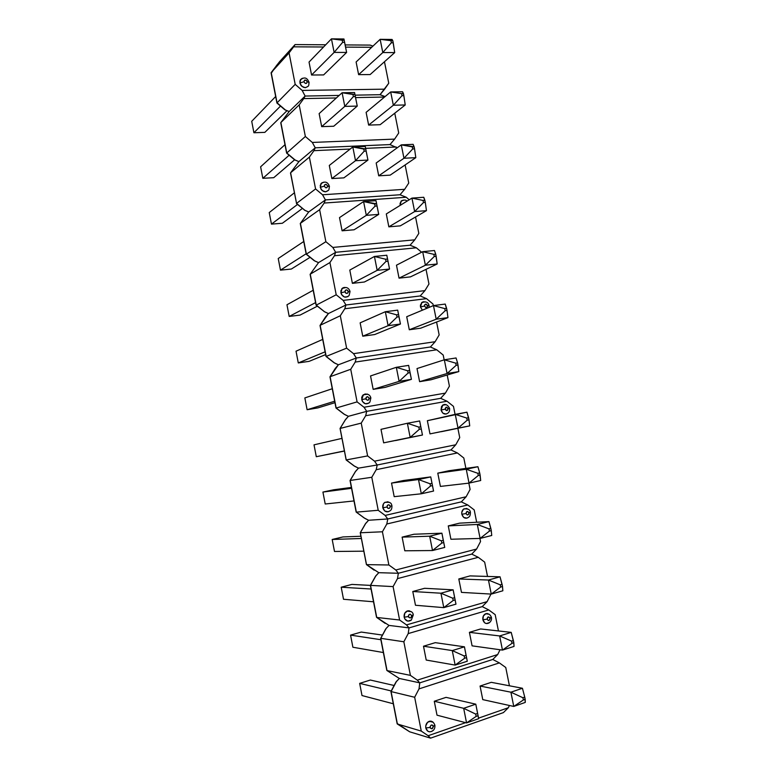 <?xml version="1.0" encoding="UTF-8"?>
<svg xmlns="http://www.w3.org/2000/svg" width="777" height="777" viewBox="0 0 777 777"><rect width="100%" height="100%" fill="white"/><g stroke="black" fill="none" stroke-linecap="round" stroke-linejoin="round"><path stroke-width="1.17" d="M433.187 722.27L429.263 721.279C426.612 722.474 425.456 724.708 425.796 727.971L430.108 727.447C430.711 724.659 431.769 724.29 433.313 726.34L434.897 725.232L433.313 726.34L432.08 728.777L430.371 728.127L430.089 726.68L431.342 725.009L432.585 725.174L433.313 726.34C432.721 729.127 431.653 729.496 430.108 727.447L425.796 727.971L427.797 731.186L429.448 731.808M397.202 723.504L409.702 731.817L430.575 738.15L409.702 731.817L397.377 724.009L421.26 731.089L428.156 735.732L465.578 722.668L428.156 735.732L421.26 731.089L414.665 697.27L391.093 691.579L396.464 681.41L399.339 678.467L419.774 682.857L492.783 659.459L419.774 682.857L399.339 678.467L419.774 682.857L419.017 688.878L499.368 662.898L505.759 667.492L509.43 685.79L505.759 667.492L499.368 662.898L492.783 659.459L499.368 662.898L419.017 688.878L414.665 697.27L421.26 731.089L397.377 724.009L391.093 691.579L414.665 697.27L419.017 688.878L419.774 682.857L492.783 659.459L497.698 654.535L417.307 680.147L410.402 675.378L387.024 670.58L380.779 638.325L403.846 641.773L410.402 675.378L403.846 641.773L408.216 633.585L488.782 609.945L495.182 614.656L498.446 630.943L495.182 614.656L488.782 609.945L482.235 606.623L409.032 627.894L389.034 625.417L409.032 627.894L408.216 633.585L403.846 641.773L380.779 638.325L386.179 628.399L389.034 625.417L409.032 627.894L482.235 606.623L488.782 609.945L408.216 633.585L409.032 627.894L482.235 606.623L487.121 601.641L406.517 624.902L399.601 620.007L376.738 617.453L370.532 585.392L393.094 586.606L399.601 620.007L393.094 586.606L397.484 578.622L478.253 557.313L484.663 562.13L487.529 576.437L484.663 562.13L478.253 557.313L471.746 554.098L398.358 573.271L378.787 572.688L398.358 573.271L397.484 578.622L393.094 586.606L370.532 585.392L375.951 575.699L378.787 572.688L398.358 573.271L471.746 554.098L478.253 557.313L397.484 578.622L398.358 573.271L471.746 554.098L476.602 549.048L395.804 569.997L388.879 564.986L366.511 564.636L360.334 532.769L382.41 531.779L388.879 564.986L382.41 531.779L386.82 523.989L467.783 504.982L474.203 509.906L476.68 522.251L474.203 509.906L467.783 504.982L461.324 501.864L387.752 518.968L368.599 520.26L387.752 518.968L386.82 523.989L382.41 531.779L360.334 532.769L365.782 523.3L368.599 520.26L387.752 518.968L461.324 501.864L467.783 504.982L386.82 523.989L387.752 518.968L461.324 501.864L466.142 496.765L385.139 515.423L378.214 510.285L356.342 512.13L350.204 480.448L371.785 477.282L378.214 510.285L371.785 477.282L376.214 469.697L457.381 452.952L463.811 457.993L465.889 468.385L463.811 457.993L457.381 452.952L450.961 449.941L377.204 464.996L358.469 468.133L377.204 464.996L376.214 469.697L371.785 477.282L350.204 480.448L355.672 471.212L358.469 468.133L377.204 464.996L450.961 449.941L457.381 452.952L376.214 469.697L377.204 464.996L450.961 449.941L455.749 444.784L374.553 461.179L367.618 455.914L346.221 459.926L340.122 428.428L361.227 423.115L367.618 455.914L361.227 423.115L365.676 415.724L447.037 401.223L453.467 406.371L455.079 414.394L453.467 406.371L447.037 401.223L440.646 398.319L366.725 411.344L348.407 416.307L366.725 411.344L365.676 415.724L361.227 423.115L340.122 428.428L345.619 419.425L348.407 416.307L366.725 411.344L440.646 398.319L447.037 401.223L365.676 415.724L366.725 411.344L440.646 398.319L445.415 393.104L364.024 407.255L357.09 401.884L336.169 408.032L330.108 376.709L350.728 369.279L357.09 401.884L350.728 369.279L355.206 362.082L436.752 349.786L443.191 355.04L444.153 359.848L443.191 355.04L436.752 349.786L430.4 346.989L356.303 358.012L338.393 364.782L356.303 358.012L355.206 362.082L350.728 369.279L330.108 376.709L338.393 364.782L356.303 358.012L430.4 346.989L436.752 349.786L355.206 362.082L356.303 358.012L430.4 346.989L435.139 341.715L353.554 353.661L346.62 348.164L326.175 356.429L320.143 325.291L340.297 315.753L346.62 348.164L340.297 315.753L344.794 308.751L426.534 298.65L432.974 304.011L433.294 305.643L432.974 304.011L426.534 298.65L420.211 295.95L345.95 304.992L328.438 313.549L345.95 304.992L344.794 308.751L340.297 315.753L320.143 325.291L328.438 313.549L345.95 304.992L420.211 295.95L426.534 298.65L344.794 308.751L345.95 304.992L420.211 295.95L424.922 290.627L343.152 300.378L336.208 294.774L316.239 305.128L310.246 274.164L329.924 262.558L336.208 294.774L329.924 262.558L334.44 255.74L416.365 247.805L421.59 252.243L416.365 247.805L410.081 245.211L335.654 252.292L318.541 262.616L335.654 252.292L334.44 255.74L329.924 262.558L310.246 274.164L318.541 262.616L335.654 252.292L410.081 245.211L416.365 247.805L334.44 255.74L335.654 252.292L410.081 245.211L414.763 239.831L332.818 247.426L325.864 241.705L306.361 254.118L300.398 223.329L319.619 209.673L325.864 241.705L319.619 209.673L324.155 203.05L406.254 197.251L409.207 199.806L406.254 197.251L400.009 194.755L325.417 199.903L308.702 211.966L325.417 199.903L324.155 203.05L319.619 209.673L300.398 223.329L308.702 211.966L325.417 199.903L400.009 194.755L406.254 197.251L324.155 203.05L325.417 199.903L400.009 194.755L404.671 189.316L322.533 194.774L315.579 188.947L296.542 203.399L290.608 172.785L309.372 157.109L315.579 188.947L309.372 157.109L313.927 150.67L350.184 149.048L313.927 150.67L309.372 157.109L290.608 172.785L298.922 161.606L315.248 147.824L298.922 161.606L315.248 147.824L313.927 150.67L315.248 147.824L389.996 144.58L315.248 147.824L389.996 144.58L397.173 147.834L389.996 144.58L394.629 139.102L312.315 142.444L305.361 136.499L286.771 152.972L280.876 122.533L299.184 104.856L305.361 136.499L299.184 104.856L303.758 98.592L336.354 97.97L303.758 98.592L299.184 104.856L280.876 122.533L289.19 111.538L305.128 96.047L289.19 111.538L305.128 96.047L303.758 98.592L305.128 96.047L339.141 95.435L305.128 96.047L339.141 95.435L305.128 96.047L289.19 111.538L285.586 110.14L277.059 102.826L271.202 72.562L289.063 52.904L295.192 84.363L277.059 102.826L295.192 84.363L289.063 52.904L293.648 46.824L323.582 46.999L293.648 46.824L289.063 52.904L271.202 72.562L279.516 61.752L295.075 44.58L276.69 65.307M430.575 738.15L503.399 712.606L508.333 707.74L478.564 718.133L508.333 707.74L509.421 705.477L508.333 707.74L503.399 712.606L430.575 738.15L428.156 735.732L430.575 738.15M432.575 721.755L430.934 721.124L427.583 722.27L425.747 725.883L425.796 727.971C426.903 731.41 428.962 732.507 431.983 731.254M431.196 731.613L432.799 730.642M395.891 682.109L399.339 678.467L387.024 670.58L410.402 675.378L417.307 680.147L419.774 682.857L399.339 678.467L387.024 670.58L380.779 638.325L386.179 628.399L389.034 625.417L376.738 617.453L399.601 620.007L406.517 624.902L409.032 627.894L389.034 625.417L376.738 617.453L370.464 585.45M397.202 723.892L390.918 691.52L395.716 682.497M390.957 691.511L397.173 723.805M434.285 701.252L463.675 708.313L475.796 704.176L446.037 697.357L434.285 701.252L437.014 715.18L466.559 722.921L463.675 708.313L434.285 701.252L446.037 697.357L475.796 704.176L478.681 718.686L466.559 722.921L437.014 715.18L434.285 701.252M477.602 713.432L478.059 715.734L476.155 716.394L475.699 714.092L477.602 713.432L478.681 718.686L475.796 704.176L477.602 713.432L475.796 704.176L463.675 708.313L475.699 714.092L477.602 713.432M478.681 718.686L478.059 715.734L476.155 716.394L466.559 722.921L478.681 718.686M466.559 722.921L476.155 716.394L475.699 714.092L463.675 708.313L466.559 722.921M480.069 686.042L510.907 692.2L522.435 688.267L491.268 682.323L480.069 686.042L482.77 699.621L513.752 706.439L510.907 692.2L480.069 686.042L491.268 682.323L522.435 688.267L510.907 692.2L522.931 697.736L524.737 697.105L525.184 699.339L523.377 699.97L522.931 697.736L524.737 697.105L522.435 688.267L524.737 697.105L525.281 702.408L513.752 706.439L482.77 699.621L480.069 686.042M522.931 697.736L510.907 692.2L513.752 706.439L523.377 699.97L522.931 697.736M525.281 702.408L525.184 699.339L523.377 699.97L513.752 706.439L525.281 702.408M391.249 690.957L359.664 683.371L370.357 680.04L394.143 685.499L370.357 680.04L359.664 683.371L391.249 690.957M362.004 695.551L393.288 703.758L362.004 695.551L359.664 683.371L362.004 695.551M491.035 617.336L490.044 618.259C489.52 620.852 488.529 621.153 487.072 619.143L482.886 619.764C484.042 623.232 486.081 624.3 488.986 622.96M488.986 614.112L485.528 613.811L488.986 614.112M500.058 649.747L497.698 654.535L500.058 649.747M487.616 613.558L485.984 613.636L483.381 615.928L482.886 619.764L484.77 622.882L486.315 623.552L489.432 622.62M489.16 614.228L485.576 613.781C483.43 614.957 482.527 616.948 482.886 619.764L487.072 619.143L488.199 616.909L489.792 617.598L489.869 619.648L488.325 620.522L487.072 619.143C487.606 616.54 488.597 616.248 490.044 618.259L491.433 617.511C490.452 614.529 488.471 613.306 485.47 613.83M492.783 659.459L419.774 682.857L417.307 680.147L497.698 654.535L492.783 659.459M385.81 628.816L380.711 638.325M514.024 646.425L502.466 650.087L472.086 645.842L502.466 650.087L499.64 635.945L511.208 632.371L480.633 628.952L511.208 632.371L499.64 635.945L469.405 632.342L499.64 635.945L502.466 650.087L511.994 643.327L511.548 641.103L513.364 640.53L513.811 642.754L511.994 643.327L511.548 641.103L499.64 635.945L511.548 641.103L513.364 640.53L511.208 632.371L513.811 642.754L511.994 643.327L502.466 650.087L514.024 646.425L513.811 642.754L514.024 646.425M480.633 628.952L469.405 632.342L472.086 645.842L469.405 632.342L480.633 628.952M467.288 661.237L455.137 665.093L426.214 660.052L455.137 665.093L452.272 650.582L464.432 646.823L467.288 661.237L466.54 657.643L464.636 658.245L464.18 655.963L466.093 655.37L466.54 657.643L464.636 658.245L455.137 665.093L467.288 661.237L464.432 646.823L435.275 642.657L464.432 646.823L467.288 661.237M423.504 646.211L452.272 650.582L423.504 646.211L426.214 660.052L423.504 646.211L435.275 642.657L423.504 646.211M455.137 665.093L464.636 658.245L464.18 655.963L452.272 650.582L455.137 665.093M452.272 650.582L464.18 655.963L466.093 655.37L464.432 646.823L452.272 650.582M352.884 647.241L383.362 652.544L352.884 647.241L350.563 635.12L380.885 639.714L350.563 635.12L361.276 632.06L382.41 635.071L361.276 632.06L350.563 635.12L352.884 647.241M411.237 611.654L406.925 611.111C404.739 612.383 403.826 614.422 404.176 617.2L408.44 616.559C409.042 613.859 410.12 613.558 411.655 615.637L413.296 614.84L411.655 615.637L411.441 617.093L410.411 617.958L408.702 617.229L408.42 615.811L409.1 614.549L410.324 614.199L411.655 615.637C411.052 618.337 409.974 618.638 408.44 616.559L404.176 617.2L404.895 619.065L407.828 621.134L411.363 620.017M490.967 594.075L487.121 601.641L490.967 594.075M409.353 610.771L407.595 610.858L404.768 613.228L404.176 617.2C405.507 620.988 407.799 622.018 411.033 620.299M375.388 576.427L378.787 572.688L366.511 564.636L388.879 564.986L395.804 569.997L398.358 573.271L378.787 572.688L366.462 564.636M482.235 606.623L409.032 627.894L406.517 624.902L487.121 601.641L482.235 606.623M384.392 622.843L376.719 617.453M376.544 617.317L370.367 585.402L351.932 584.411L341.2 587.208L343.512 599.271L373.533 601.786L343.512 599.271L341.2 587.208L371.066 589.015L341.2 587.208L351.932 584.411L370.532 585.392L375.233 576.777M384.333 622.785L385.207 623.407M412.781 591.511L440.938 593.21L453.137 589.83L424.582 588.296L412.781 591.511L415.481 605.264L443.784 607.633L440.938 593.21L412.781 591.511L424.582 588.296L453.137 589.83L455.973 604.156L443.784 607.633L415.481 605.264L412.781 591.511M454.652 597.668L455.108 599.931L453.185 600.475L452.738 598.203L454.652 597.668L455.973 604.156L453.137 589.83L454.652 597.668L453.137 589.83L440.938 593.21L452.738 598.203L454.652 597.668M455.973 604.156L455.108 599.931L453.185 600.475L443.784 607.633L455.973 604.156M443.784 607.633L453.185 600.475L452.738 598.203L440.938 593.21L443.784 607.633M458.799 578.972L488.442 580.03L500.038 576.816L470.056 575.903L458.799 578.972L461.47 592.385L491.258 594.084L488.442 580.03L458.799 578.972L470.056 575.903L500.038 576.816L488.442 580.03L500.242 584.828L502.068 584.314L502.515 586.518L500.689 587.033L500.242 584.828L502.068 584.314L500.038 576.816L502.515 586.518L502.845 590.782L491.258 594.084L461.47 592.385L458.799 578.972M500.242 584.828L488.442 580.03L491.258 594.084L500.689 587.033L500.242 584.828M502.845 590.782L502.515 586.518L500.689 587.033L491.258 594.084L502.845 590.782M470.027 512.325L468.968 512.839C468.424 515.355 467.433 515.588 465.977 513.548L461.839 514.277C463.189 518.016 465.384 519.046 468.434 517.375M480.536 541.53L479.924 538.442L480.536 541.53L476.602 549.048L480.536 541.53M466.608 508.449L463.471 509.188L461.781 512.344L461.839 514.277L463.723 517.424L466.909 518.152M468.405 517.404L468.764 517.074C469.852 516.52 470.406 514.947 470.406 512.364M467.686 508.877L464.024 508.818C462.218 510.003 461.489 511.829 461.839 514.277L465.977 513.548L467.123 511.421L468.716 512.189L468.784 514.189L467.23 514.966L465.977 513.548C466.521 511.033 467.521 510.8 468.968 512.839L470.396 512.354C470.192 509.654 467.987 508.517 463.791 508.964M471.746 554.098L398.358 573.271L395.804 569.997L476.602 549.048L471.746 554.098M365.219 524.048L368.599 520.26L364.821 518.366L356.342 512.13L378.214 510.285L385.139 515.423L387.752 518.968L368.599 520.26L364.015 517.851L356.342 512.13L350.165 480.623M374.135 570.163L366.511 564.636L360.334 532.769L365.083 524.368M366.375 564.316L360.285 532.886M491.734 535.479L480.108 538.432L450.913 539.248L480.108 538.432L477.311 524.465L488.947 521.6L459.547 523.154L488.947 521.6L477.311 524.465L448.261 525.903L477.311 524.465L480.108 538.432L489.452 531.089L489.015 528.894L490.841 528.438L491.278 530.633L489.452 531.089L489.015 528.894L477.311 524.465L489.015 528.894L490.841 528.438L488.947 521.6L491.278 530.633L489.452 531.089L480.108 538.432L491.734 535.479L491.278 530.633L491.734 535.479M459.547 523.154L448.261 525.903L450.913 539.248L448.261 525.903L459.547 523.154M444.726 547.426L432.507 550.534L404.807 550.796L432.507 550.534L429.681 536.198L441.909 533.187L444.726 547.426L443.735 542.579L441.812 543.065L441.375 540.811L443.288 540.336L443.735 542.579L441.812 543.065L432.507 550.534L444.726 547.426L441.909 533.187L413.956 534.246L441.909 533.187L444.726 547.426M402.127 537.13L429.681 536.198L402.127 537.13L404.807 550.796L402.127 537.13L413.956 534.246L402.127 537.13M432.507 550.534L441.812 543.065L441.375 540.811L429.681 536.198L432.507 550.534M429.681 536.198L441.375 540.811L443.288 540.336L441.909 533.187L429.681 536.198M334.498 551.466L363.733 551.184L334.498 551.466L332.187 539.481L361.276 538.49L332.187 539.481L342.948 536.936L360.839 536.256L342.948 536.936L332.187 539.481L334.498 551.466M389.403 502.321L384.945 502.292C383.187 503.564 382.478 505.39 382.818 507.769L387.024 507.012C387.645 504.399 388.723 504.156 390.258 506.274L391.948 505.788L390.258 506.274L390.044 507.682L389.005 508.479L387.752 508.207L387.024 507.012L387.247 505.604L388.286 504.807L389.53 505.089L390.258 506.274C389.646 508.886 388.568 509.129 387.024 507.012L382.818 507.769L384.809 511.043L388.238 511.8M470.104 489.432L468.842 483.139L470.104 489.432L466.142 496.765L470.104 489.432M388.034 501.738L384.644 502.496L383.42 503.914L382.818 507.769C384.382 511.858 386.859 512.839 390.229 510.703M391.666 505.769L391.948 505.788C391.511 505.681 392.492 501.01 384.644 502.505M355.118 471.969L358.469 468.133L354.72 466.307L346.221 459.926L367.618 455.914L374.553 461.179L377.204 464.996L358.469 468.133L353.923 465.812L346.134 459.935M461.324 501.864L387.752 518.968L385.139 515.423L466.142 496.765L461.324 501.864M356.157 512.062L350.048 480.526L354.992 472.251M391.53 483.08L418.492 479.545L430.749 476.903L403.389 480.526L391.53 483.08L394.192 496.668L421.309 493.783L418.492 479.545L391.53 483.08L403.389 480.526L430.749 476.903L433.556 491.054L421.309 493.783L394.192 496.668L391.53 483.08M432.002 483.362L432.439 485.596L430.516 486.023L430.07 483.78L432.002 483.362L433.556 491.054L430.749 476.903L432.002 483.362L430.749 476.903L418.492 479.545L430.07 483.78L432.002 483.362M433.556 491.054L432.439 485.596L430.516 486.023L421.309 493.783L433.556 491.054M421.309 493.783L430.516 486.023L430.07 483.78L418.492 479.545L421.309 493.783M437.781 473.144L466.249 469.24L477.913 466.724L449.096 470.716L437.781 473.144L440.413 486.412L469.026 483.119L466.249 469.24L437.781 473.144L449.096 470.716L477.913 466.724L466.249 469.24L477.845 473.31L479.681 472.902L480.118 475.087L478.282 475.485L477.845 473.31L479.681 472.902L477.913 466.724L479.681 472.902L480.691 480.516L469.026 483.119L440.413 486.412L437.781 473.144M477.845 473.31L466.249 469.24L469.026 483.119L478.282 475.485L477.845 473.31M480.691 480.516L480.118 475.087L478.282 475.485L469.026 483.119L480.691 480.516M351.563 488.315L322.921 492.064L333.702 489.782L351.389 487.441L333.702 489.782L322.921 492.064L351.563 488.315M325.213 504.001L354.001 500.942L325.213 504.001L322.921 492.064L325.213 504.001M444.201 404.467L441.559 406.4L441.035 410.013L445.124 409.188C445.677 406.75 446.688 406.565 448.135 408.634L446.979 410.664L445.124 409.188L446.28 407.158L448.135 408.634L449.611 408.411L448.135 408.634C447.581 411.072 446.581 411.256 445.124 409.188L441.035 410.013C442.569 413.995 444.91 415.005 448.047 413.043M459.731 437.636L457.867 428.312L459.731 437.636L455.749 444.784L459.731 437.636M446.319 404.72L442.783 405.06L441.035 410.013L442.919 413.199L446.115 414.063M450.961 449.941L377.204 464.996L374.553 461.179L455.749 444.784L450.961 449.941M345.066 420.192L348.407 416.307L344.667 414.539L336.169 408.032L357.09 401.884L364.024 407.255L366.725 411.344L348.407 416.307L343.881 414.063L336.062 408.051M353.797 465.695L346.221 459.926L340.122 428.428L344.93 420.551M346.115 459.741L340.103 428.671M441.317 431.691L469.716 425.883L429.982 433.887L458.022 428.146L455.254 414.345L466.958 412.179L427.36 420.707L455.254 414.345L458.022 428.146L467.181 420.231L466.744 418.065L468.589 417.715L469.017 419.881L467.181 420.231L466.744 418.065L455.254 414.345L466.744 418.065L468.589 417.715L466.958 412.179L469.017 419.881L467.181 420.231L458.022 428.146L469.716 425.883L441.317 431.691M427.36 420.707L429.982 433.887L427.36 420.707M469.716 425.883L469.017 419.881L469.716 425.883M395.532 440.559L422.455 435.023L383.653 442.851L410.169 437.402L407.371 423.251L419.667 420.969L422.455 435.023L395.532 440.559M381.002 429.351L407.371 423.251L381.002 429.351L383.653 442.851L381.002 429.351M421.221 428.972L419.289 429.341L418.842 427.117L420.775 426.748L421.221 428.972L419.289 429.341L410.169 437.402L422.455 435.023L419.667 420.969L421.221 428.972M410.169 437.402L419.289 429.341L418.842 427.117L407.371 423.251L410.169 437.402M407.371 423.251L418.842 427.117L420.775 426.748L419.667 420.969L407.371 423.251M344.347 451.068L316.297 456.711L344.318 450.942L316.297 456.711L314.015 444.842L341.89 438.393L314.015 444.842L316.297 456.711L344.347 451.068M367.618 394.25L363.345 394.755L361.713 399.65L365.87 398.776C366.501 396.26 367.579 396.076 369.124 398.232L370.6 398.145M449.417 386.13L447.193 375.009L449.417 386.13L445.415 393.104L449.417 386.13M367.628 394.26L366.967 394.017M365.19 393.929L362.325 395.911L361.674 397.688L362.422 401.505L365.355 403.787L368.764 403.195M362.976 395.085C368.871 392.162 370.765 396.862 370.852 398.028L369.124 398.232L368.9 399.592L367.851 400.32L366.132 399.456L366.093 397.416L367.793 396.717L369.124 398.232C368.492 400.747 367.414 400.932 365.87 398.776L361.713 399.65C363.51 404.011 366.122 404.943 369.561 402.476M335.072 368.706L338.393 364.782L334.683 363.082L326.175 356.429L346.62 348.164L353.554 353.661L356.303 358.012L338.393 364.782L333.896 362.626M440.646 398.319L366.725 411.344L364.024 407.255L445.415 393.104L440.646 398.319M336.082 407.896L330.099 377.01M336.004 408.032L329.972 376.845L334.965 368.968M343.725 413.927L336.169 408.032M370.542 375.942L396.328 367.307L408.644 365.375L411.412 379.351L399.106 381.371L396.328 367.307L370.542 375.942L373.174 389.364L399.106 381.371L373.174 389.364L385.081 387.393L411.412 379.351L385.081 387.393L373.174 389.364L370.542 375.942M409.625 370.493L410.062 372.698L408.129 373.009L407.692 370.804L409.625 370.493L411.412 379.351L408.644 365.375L409.625 370.493L408.644 365.375L396.328 367.307L407.692 370.804L409.625 370.493M411.412 379.351L410.062 372.698L408.129 373.009L399.106 381.371L411.412 379.351M399.106 381.371L408.129 373.009L407.692 370.804L396.328 367.307L399.106 381.371M417.006 368.56L444.327 359.8L456.06 357.964L444.327 359.8L417.006 368.56L419.609 381.672L447.076 373.514L444.327 359.8L455.72 363.16L457.566 362.859L457.993 365.015L456.148 365.316L455.72 363.16L457.566 362.859L456.06 357.964L457.566 362.859L458.799 371.591L447.076 373.514L419.609 381.672L430.973 379.788L458.799 371.591L430.973 379.788L419.609 381.672L417.006 368.56M455.72 363.16L444.327 359.8L447.076 373.514L456.148 365.316L455.72 363.16M458.799 371.591L457.993 365.015L456.148 365.316L447.076 373.514L458.799 371.591M332.274 388.733L304.846 397.921L332.274 388.733M317.919 407.886L334.974 402.68L317.919 407.886L307.109 409.732L334.693 401.223L307.109 409.732L304.846 397.921L307.109 409.732L317.919 407.886M425.058 301.777L421.862 302.467L420.464 306.954L422.387 310.188L420.464 306.954L424.524 306.021L420.464 306.954L420.425 305.099L422.154 302.253L423.669 301.69M429.079 307.401L429.059 305.672L427.544 305.643C426.981 307.993 425.971 308.119 424.524 306.021L424.718 304.739L426.291 304.157L427.564 306.323L426.932 307.362L425.777 307.507L424.524 306.021C425.087 303.671 426.087 303.545 427.544 305.643L429.059 305.662C428.263 302.02 425.747 301.068 421.513 302.797M439.16 334.916L436.577 322.028L439.16 334.916L435.139 341.715L439.16 334.916M430.4 346.989L356.303 358.012L353.554 353.661L435.139 341.715L430.4 346.989M325.145 317.521L328.438 313.549L324.747 311.907L316.239 305.128L336.208 294.774L343.152 300.378L345.95 304.992L328.438 313.549L323.97 311.47M333.712 362.461L326.175 356.429L320.143 325.291L325.689 316.734M325.67 316.744L325.077 317.667M420.687 328.185L447.95 317.618L436.198 319.201L409.294 329.759L420.687 328.185L409.294 329.759L436.198 319.201L433.469 305.575L445.231 304.069L433.469 305.575L406.711 316.725L433.469 305.575L436.198 319.201L445.182 310.732L444.755 308.586L446.6 308.343L447.037 310.489L445.182 310.732L444.755 308.586L433.469 305.575L444.755 308.586L446.6 308.343L445.231 304.069L447.037 310.489L445.182 310.732L436.198 319.201L447.95 317.618L420.687 328.185M406.711 316.725L409.294 329.759L406.711 316.725M447.95 317.618L447.037 310.489L447.95 317.618M374.689 334.547L400.446 324.019L388.102 325.689L362.752 336.198L374.689 334.547L362.752 336.198L388.102 325.689L385.343 311.713L397.698 310.14L400.446 324.019L374.689 334.547M360.139 322.853L385.343 311.713L360.139 322.853L362.752 336.198L360.139 322.853M398.98 316.783L397.037 317.035L396.6 314.84L398.543 314.588L398.98 316.783L397.037 317.035L388.102 325.689L400.446 324.019L398.98 316.783M388.102 325.689L397.037 317.035L396.6 314.84L385.343 311.713L388.102 325.689M385.343 311.713L396.6 314.84L398.543 314.588L397.698 310.14L385.343 311.713M325.66 354.594L309.12 361.344L298.29 362.937L325.116 351.816L298.29 362.937L296.027 351.194L322.717 339.403L296.027 351.194L298.29 362.937L309.12 361.344L325.66 354.594M345.872 287.5L342.113 288.452L340.86 292.832L344.969 291.841C345.61 289.413 346.697 289.287 348.232 291.472L349.786 291.802M428.962 284.003L426.029 269.357L428.962 284.003L424.922 290.627L428.962 284.003M344.366 287.403L342.735 287.966L340.831 290.909L341.569 294.677L344.512 297.057L347.921 296.649M349.164 295.415L350.019 291.569L348.232 291.472L348.009 292.793L346.96 293.453L345.697 293.065L344.969 291.841L345.202 290.52L346.251 289.86L347.513 290.258L348.232 291.472C347.601 293.9 346.513 294.027 344.969 291.841L340.86 292.832C342.861 297.406 345.59 298.329 349.028 295.61M316.171 305.118L310.246 274.164L318.541 262.616L314.879 261.033L306.361 254.118L325.864 241.705L332.818 247.426L335.654 252.292L318.541 262.616L314.102 260.616M420.211 295.95L345.95 304.992L343.152 300.378L424.922 290.627L420.211 295.95M310.12 274.368L316.093 305.186L324.747 311.907L316.239 305.128M349.796 270.075L374.436 256.459L386.81 255.235L389.549 269.036L377.175 270.347L374.436 256.459L349.796 270.075L352.389 283.343L377.175 270.347L352.389 283.343L364.355 282.012L389.549 269.036L364.355 282.012L352.389 283.343L349.796 270.075M387.538 259.032L387.966 261.218L386.023 261.412L385.586 259.227L387.538 259.032L389.549 269.036L386.81 255.235L387.538 259.032L386.81 255.235L374.436 256.459L385.586 259.227L387.538 259.032M389.549 269.036L387.966 261.218L386.023 261.412L377.175 270.347L389.549 269.036M377.175 270.347L386.023 261.412L385.586 259.227L374.436 256.459L377.175 270.347M396.474 265.19L422.678 251.68L434.469 250.515L422.678 251.68L396.474 265.19L399.048 278.147L425.388 265.229L422.678 251.68L433.857 254.351L435.712 254.166L436.14 256.293L434.285 256.478L433.857 254.351L435.712 254.166L434.469 250.515L435.712 254.166L437.179 263.976L425.388 265.229L399.048 278.147L410.46 276.874L437.179 263.976L410.46 276.874L399.048 278.147L396.474 265.19M433.857 254.351L422.678 251.68L425.388 265.229L434.285 256.478L433.857 254.351M437.179 263.976L436.14 256.293L434.285 256.478L425.388 265.229L437.179 263.976M313.199 290.258L286.956 304.759L313.199 290.258M300.048 315.093L317.356 306.177L300.048 315.093L289.199 316.443L315.588 302.603L289.199 316.443L286.956 304.759L289.199 316.443L300.048 315.093M401.845 200.553L400.097 203.263L400.145 205.079L401.544 204.536L400.204 205.361M418.822 233.382L415.549 216.997L418.822 233.382L414.763 239.831L418.822 233.382M400.145 205.079L401.243 201.01L403.37 200.087M404.351 202.797L405.283 202.224L404.351 202.797M410.081 245.211L335.654 252.292L332.818 247.426L414.763 239.831L410.081 245.211M300.281 223.494L308.702 211.966L305.06 210.45L296.542 203.399L315.579 188.947L322.533 194.774L325.417 199.903L308.702 211.966L304.283 210.052M313.762 260.227L306.361 254.118L300.427 223.805M300.281 223.562L306.216 254.215L313.859 260.402M400.291 225.864L426.456 210.654L414.646 211.577L388.85 226.835L400.291 225.864L388.85 226.835L414.646 211.577L411.946 198.106L423.766 197.271L411.946 198.106L386.295 213.947L411.946 198.106L414.646 211.577L423.455 202.564L423.038 200.447L424.893 200.311L425.31 202.418L423.455 202.564L423.038 200.447L411.946 198.106L423.038 200.447L424.893 200.311L423.766 197.271L425.31 202.418L423.455 202.564L414.646 211.577L426.456 210.654L400.291 225.864M386.295 213.947L388.85 226.835L386.295 213.947M426.456 210.654L425.31 202.418L426.456 210.654M354.089 229.778L378.72 214.384L366.317 215.355L342.094 230.798L354.089 229.778L342.094 230.798L366.317 215.355L363.587 201.554L376 200.67L378.72 214.384L354.089 229.778M339.51 217.609L363.587 201.554L339.51 217.609L342.094 230.798L339.51 217.609M377.02 205.992L375.068 206.138L374.64 203.962L376.592 203.827L377.02 205.992L375.068 206.138L366.317 215.355L378.72 214.384L377.02 205.992M366.317 215.355L375.068 206.138L374.64 203.962L363.587 201.554L366.317 215.355M363.587 201.554L376.592 203.827L376 200.67L363.587 201.554M310.081 257.333L291.326 269.046L280.468 270.143L306.128 253.778L280.468 270.143L278.234 258.518L303.758 241.501L278.234 258.518L280.468 270.143L291.326 269.046L310.081 257.333M323.795 182.139L321.212 183.353L320.25 187.276L324.32 186.179C324.971 183.838 326.058 183.77 327.593 185.975L329.215 186.713M408.741 183.042L405.118 164.947L408.741 183.042L404.671 189.316L408.741 183.042M365.627 148.358L396.202 146.989L365.627 148.358M322.154 182.614L320.231 185.392L320.959 189.112L322.241 190.627L325.689 191.851L328.584 190.219M320.852 183.828C325.825 180.167 328.176 183.051 329.419 186.325L327.593 185.975L326.903 187.684L325.65 187.762L324.32 186.179L324.553 184.897L326.262 184.402L327.593 185.975C326.952 188.325 325.864 188.393 324.32 186.179L320.25 187.276C322.445 192.045 325.252 192.978 328.671 190.074M290.501 172.96L296.542 203.399L290.608 172.785L298.922 161.606L295.299 160.149L286.771 152.972L305.361 136.499L312.315 142.444L315.248 147.824L298.922 161.606L294.532 159.771M400.009 194.755L325.417 199.903L322.533 194.774L404.671 189.316L400.009 194.755M305.06 210.45L296.425 203.535L305.06 210.45M329.293 165.452L352.807 146.979L365.248 146.435L367.948 160.072L355.516 160.703L352.807 146.979L329.293 165.452L331.857 178.564L355.516 160.703L331.857 178.564L343.871 177.865L367.948 160.072L343.871 177.865L331.857 178.564L329.293 165.452M365.714 148.961L366.142 151.107L364.19 151.204L363.762 149.048L365.714 148.961L367.948 160.072L365.248 146.435L365.714 148.961L365.248 146.435L352.807 146.979L365.714 148.961M367.948 160.072L366.142 151.107L364.19 151.204L355.516 160.703L367.948 160.072M355.516 160.703L364.19 151.204L363.762 149.048L352.807 146.979L355.516 160.703M376.175 163.005L401.282 144.862L413.131 144.347L401.282 144.862L376.175 163.005L378.72 175.816L403.962 158.255L401.282 144.862L414.131 146.775L414.559 148.883L412.694 148.97L412.266 146.863L414.131 146.775L413.131 144.347L414.559 148.883L415.812 157.653L403.962 158.255L378.72 175.816L390.18 175.136L415.812 157.653L390.18 175.136L378.72 175.816L376.175 163.005M412.266 146.863L401.282 144.862L403.962 158.255L412.694 148.97L412.266 146.863M415.812 157.653L414.559 148.883L412.694 148.97L403.962 158.255L415.812 157.653M294.328 192.851L269.24 212.558L294.328 192.851M282.352 223.261L302.379 208.459L282.352 223.261L271.464 224.116L297.523 204.438L271.464 224.116L269.24 212.558L271.464 224.116L282.352 223.261M380.04 94.697L355.079 95.153L380.04 94.697L385.091 96.591L380.04 94.697L384.644 89.161L302.156 90.423L295.192 84.363L302.156 90.423L305.128 96.047L302.156 90.423L384.644 89.161L388.753 83.217L384.46 61.752L388.753 83.217L380.04 94.697L355.079 95.153L380.04 94.697M398.718 132.984L394.755 113.199L398.718 132.984L394.629 139.102L398.718 132.984M355.565 97.601L384.547 97.038L355.565 97.601M389.996 144.58L315.248 147.824L312.315 142.444L394.629 139.102L389.996 144.58M280.769 122.717L289.19 111.538L284.829 109.771M294.201 159.431L286.732 153.147M286.645 153.137L280.924 123.125M380.138 124.709L405.225 104.963L393.347 105.245L368.638 125.087L380.138 124.709L368.638 125.087L393.347 105.245L390.685 91.939L402.564 91.744L390.685 91.939L366.113 112.354L390.685 91.939L393.347 105.245L401.991 95.697L401.573 93.609L403.438 93.57L403.855 95.658L401.991 95.697L401.573 93.609L390.685 91.939L401.573 93.609L403.438 93.57L402.564 91.744L403.855 95.658L401.991 95.697L393.347 105.245L405.225 104.963L380.138 124.709M366.113 112.354L368.638 125.087L366.113 112.354M405.225 104.963L403.855 95.658L405.225 104.963M333.721 126.243L357.255 106.09L344.794 106.381L321.688 126.641L333.721 126.243L321.688 126.641L344.794 106.381L342.103 92.754L354.565 92.541L357.255 106.09L333.721 126.243M319.133 113.607L342.103 92.754L319.133 113.607L321.688 126.641L319.133 113.607M355.332 96.571L353.37 96.61L352.952 94.464L354.904 94.435L355.332 96.571L353.37 96.61L344.794 106.381L357.255 106.09L355.332 96.571M344.794 106.381L353.37 96.61L352.952 94.464L342.103 92.754L344.794 106.381M342.103 92.754L354.904 94.435L354.565 92.541L342.103 92.754M294.6 159.819L273.727 177.69L262.83 178.312L289.151 155.235L262.83 178.312L260.616 166.802L285.004 144.668L260.616 166.802L262.83 178.312L273.727 177.69L294.6 159.819M302.875 78.166L300.631 79.439L299.893 82.964L303.914 81.77C304.574 79.507 305.662 79.497 307.206 81.731L309.071 82.381L308.896 82.857M370.134 45.095L345.124 44.92L370.134 45.095L372.95 46.115L370.134 45.095M325.718 44.784L295.075 44.58L293.648 46.824L295.075 44.58L325.718 44.784M345.561 47.125L371.707 47.28L345.561 47.125M301.806 78.496L299.873 81.119L300.592 84.8L301.874 86.344L305.342 87.714L308.246 86.257M300.301 79.944C305.264 75.952 307.585 78.759 309.061 82.352L307.206 81.731L306.507 83.362L305.244 83.382L303.914 81.77L304.613 80.138L306.478 80.497L307.206 81.731C306.546 83.994 305.448 84.013 303.914 81.77L299.893 82.964C302.243 87.898 305.108 88.86 308.498 85.859M276.68 65.307L271.251 73.213M276.942 103.04L271.105 72.756M284.508 109.46L277.039 103.059M309.032 62.063L331.449 38.85L343.949 38.976L346.62 52.438L334.129 52.399L331.449 38.85L309.032 62.063L311.567 75.019L334.129 52.399L311.567 75.019L323.63 74.922L346.62 52.438L323.63 74.922L311.567 75.019L309.032 62.063M344.162 40.239L344.59 42.366L342.628 42.346L342.201 40.219L344.162 40.239L346.62 52.438L343.949 38.976L344.162 40.239L343.949 38.976L331.449 38.85L344.162 40.239M346.62 52.438L344.59 42.366L342.628 42.346L334.129 52.399L346.62 52.438M334.129 52.399L342.628 42.346L342.201 40.219L331.449 38.85L334.129 52.399M356.109 61.985L380.147 39.326L392.055 39.452L380.147 39.326L356.109 61.985L358.624 74.65L382.799 52.554L380.147 39.326L392.812 40.686L393.23 42.764L391.355 42.754L390.938 40.676L392.812 40.686L392.055 39.452L392.812 40.686L394.697 52.593L382.799 52.554L358.624 74.65L370.143 74.563L394.697 52.593L370.143 74.563L358.624 74.65L356.109 61.985M390.938 40.676L380.147 39.326L382.799 52.554L391.355 42.754L390.938 40.676M394.697 52.593L393.23 42.764L391.355 42.754L382.799 52.554L394.697 52.593M275.67 96.503L251.719 121.309L275.67 96.503M264.84 132.372L287.004 110.684L264.84 132.372L253.914 132.75L280.507 106.08L253.914 132.75L251.719 121.309L253.914 132.75L264.84 132.372M429.283 721.279C431.818 720.735 433.692 722.056 434.897 725.223M432.177 731.128C434.168 730.079 435.081 728.127 434.906 725.262M390.948 691.54L396.047 681.885M489.238 622.775C491.054 621.377 491.792 619.638 491.433 617.54M380.604 638.306L386.829 670.405M406.75 611.198C410.703 610.703 412.888 611.917 413.286 614.84M411.363 620.027L413.296 614.86M370.415 585.392L375.631 576.058M365.52 523.611L360.237 532.779M390.608 510.295C391.482 509.809 391.929 508.304 391.948 505.788M350.126 480.458L355.468 471.445M363.918 517.754L356.264 512.13M448.387 412.645C449.291 411.985 449.698 410.577 449.611 408.411C447.552 404.584 445.172 403.545 442.472 405.303M345.474 419.59L340.073 428.438M369.93 401.971L370.852 398.038M330.079 376.719L335.547 368.026M326.058 356.468L333.702 362.441M325.67 316.754L320.143 325.291M320.017 325.456L326.019 356.458M341.725 288.869C347.698 285.004 349.883 290.52 350.009 291.55M407.002 201.165C405.779 199.611 403.749 199.699 400.893 201.398M328.962 189.51L329.419 186.363M286.674 153.156L294.26 159.547M280.769 122.834L286.635 153.127M308.751 85.295L309.071 82.401M271.095 72.892L276.933 103.02M284.547 109.547L276.981 103.059"/></g></svg>
